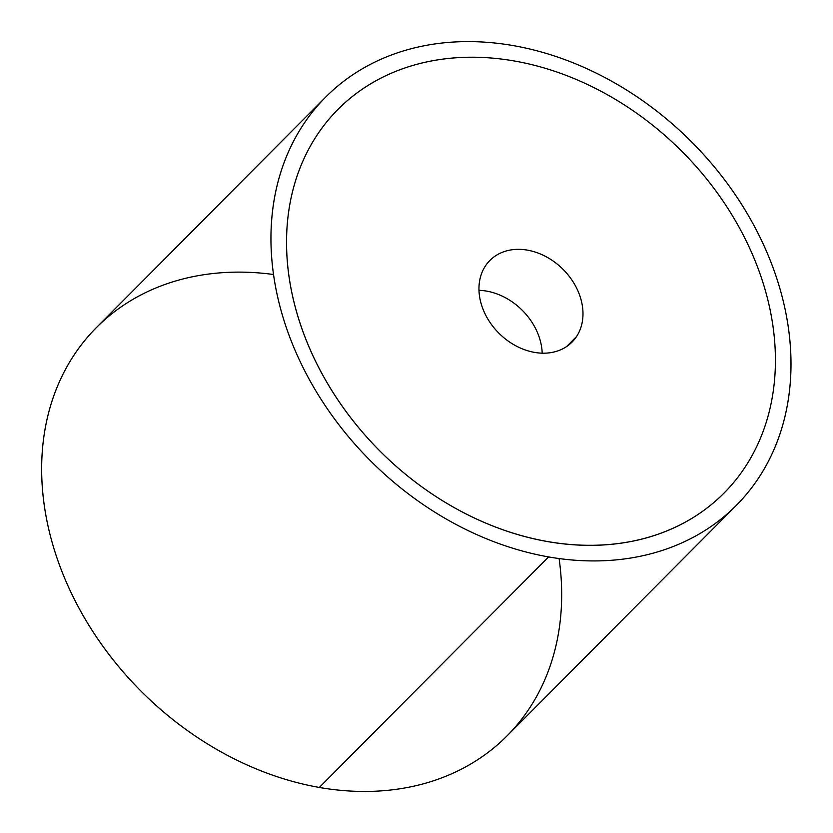 <?xml version="1.0" encoding="UTF-8"?>
<svg xmlns="http://www.w3.org/2000/svg" width="833" height="833" viewBox="0 0 833 833"><rect width="100%" height="100%" fill="white"/><g stroke="black" fill="none" stroke-linecap="round" stroke-linejoin="round"><path stroke-width="1.25" d="M548.614 556.923A289.54 226.274 44.8 0 0 736.247 505.464A289.54 226.274 44.8 0 0 760.508 238.311A289.54 226.274 44.8 0 0 513.336 45.617A289.54 226.274 44.8 0 0 325.703 97.076A289.54 226.274 44.8 0 0 301.431 364.229A289.54 226.274 44.8 0 0 548.614 556.923L319.31 787.445L548.614 556.923A289.54 226.274 -135.2 0 1 271.568 255.762A289.54 226.274 -135.2 0 1 513.336 45.617A289.54 226.274 -135.2 0 1 790.382 346.778A289.54 226.274 -135.2 0 1 548.614 556.923M736.247 505.464L506.943 735.976A289.54 226.274 -135.2 0 1 319.31 787.445A289.54 226.274 -135.2 0 1 72.127 594.741A289.54 226.274 -135.2 0 1 96.399 327.598L325.703 97.076M273.536 274.505A289.54 226.274 44.8 0 0 42.67 491.47A289.54 226.274 44.8 0 0 319.31 787.445A289.54 226.274 44.8 0 0 559.099 558.558M547.552 541.585A272.162 212.707 44.8 0 0 723.929 493.209L723.929 493.209A272.162 212.707 -135.2 0 1 547.552 541.585A272.162 212.707 -135.2 0 1 324.932 378.942A272.162 212.707 -135.2 0 1 316.832 135.435A272.162 212.707 44.8 0 0 324.932 378.942A272.162 212.707 44.8 0 0 547.552 541.585M338.021 109.331A272.162 212.707 44.8 0 0 316.832 135.435A272.162 212.707 -135.2 0 1 648.772 122.159A272.162 212.707 -135.2 0 1 745.119 467.105A272.162 212.707 -135.2 0 1 413.178 480.37A272.162 212.707 -135.2 0 1 316.832 135.425A272.162 212.707 -135.2 0 1 338.021 109.331L338.021 109.331A272.162 212.707 44.8 0 0 316.832 135.425L316.832 135.425A272.162 212.707 44.8 0 0 396.654 466.73A272.162 212.707 44.8 0 0 723.929 493.209A272.162 212.707 44.8 0 0 745.119 467.105A272.162 212.707 44.8 0 0 665.296 135.8A272.162 212.707 44.8 0 0 338.021 109.321M576.54 336.553A57.904 45.253 -135.2 0 1 572.032 342.103A57.904 45.253 -135.2 0 1 502.403 336.47A57.904 45.253 -135.2 0 1 485.41 265.977A57.904 45.253 -135.2 0 1 489.919 260.427A57.904 45.253 -135.2 0 1 559.557 266.06A57.904 45.253 -135.2 0 1 576.54 336.553L566.502 346.643L576.54 336.553A57.904 45.253 44.8 0 0 556.038 263.155A57.904 45.253 44.8 0 0 485.41 265.977A57.904 45.253 44.8 0 0 505.912 339.375A57.904 45.253 44.8 0 0 576.54 336.553M479.006 290.332A57.904 45.253 -135.2 0 1 542.189 353.182A57.904 45.253 44.8 0 0 479.006 290.332"/></g></svg>
